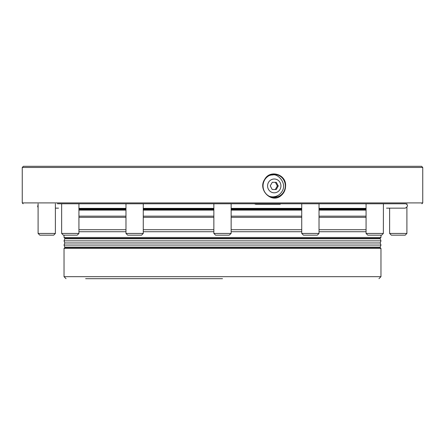 <?xml version="1.0" encoding="UTF-8"?>
<svg xmlns="http://www.w3.org/2000/svg" width="445" height="445" viewBox="0 0 445 445"><rect width="100%" height="100%" fill="white"/><g stroke="black" fill="none" stroke-linecap="round" stroke-linejoin="round"><path stroke-width="0.67" d="M278.553 176.693A11.525 11.131 90 0 0 273.024 174.446M273.024 197.369A11.525 11.131 90 0 0 278.553 195.121M57.972 203.771L59.63 203.771M57.399 203.771L405.757 203.771C408.199 205.028 408.032 206.486 405.25 208.149L386.521 208.149M83.265 203.771L385.37 203.771M386.021 203.771L405.757 203.771M380.97 237.485L64.03 237.485L64.892 238.348L380.108 238.348L380.97 237.485L380.97 235.177M69.198 238.781L68.641 238.348L222.5 238.348M69.198 238.437L376.359 238.348M231.144 229.703L301.738 229.703M319.026 229.703L366.068 229.703M78.932 229.703L125.974 229.703M143.262 229.703L213.856 229.703M380.97 245.062L380.214 247.136L64.786 247.136L64.03 245.062L380.97 245.062L380.208 242.959L64.792 242.959L64.03 240.856L380.97 240.856L380.214 238.781L64.786 238.781L64.03 240.856M222.5 278.687L85.64 278.687M222.5 247.565L380.108 247.565L380.97 248.432L64.03 248.432L64.892 247.565L222.5 247.565M376.359 247.565L68.641 247.565M266.816 217.316L262.494 217.316M261.254 217.316L256.932 217.316M33.681 166.313L414.106 166.313M72.001 235.177L63.374 235.177L61.644 233.447L78.932 233.447L77.202 235.177L72.001 235.177M44.873 235.177L39.828 235.177L38.098 233.447L55.386 233.447L53.656 235.177L44.873 235.177M139.452 235.177L127.704 235.177L125.974 233.447L143.262 233.447L141.538 235.177L139.452 235.177M381.626 235.177L367.798 235.177L366.068 233.447L383.356 233.447L381.626 235.177M317.296 235.177L303.462 235.177L301.738 233.447L319.026 233.447L317.296 235.177M229.158 235.177L215.586 235.177L213.856 233.447L231.144 233.447L229.158 235.177M405.173 235.177L391.344 235.177L389.614 233.447L406.902 233.447L405.173 235.177M50.074 166.313L23.396 166.313L22.25 167.465L422.75 167.465L421.604 166.313L50.074 166.313M285.312 185.91A11.525 11.131 90 0 0 274.181 174.384A11.525 11.131 90 0 0 263.045 185.91A11.525 11.131 90 0 0 274.181 197.435A11.525 11.131 90 0 0 285.312 185.91M280.867 195.778C271.35 203.804 257.588 189.603 264.653 179.463C270.059 169.139 286.43 174.407 285.595 185.91C285.523 189.982 283.949 193.269 280.867 195.778M78.932 209.534L125.974 209.534M143.262 209.534L213.856 209.534M231.144 209.534L301.738 209.534M319.026 209.534L366.068 209.534M78.932 217.316L125.974 217.316M143.262 217.316L213.856 217.316M231.144 217.316L301.738 217.316M319.026 217.316L366.068 217.316M281.624 203.771L278.843 203.771M383.356 233.447L383.406 203.771M275.288 189.526L277.341 185.965L275.383 182.339L276.312 182.339L278.27 185.965L276.212 189.537L272.195 189.481L270.237 185.849L272.296 182.278L275.383 182.339M277.341 185.965L278.27 185.965M272.296 182.278L276.312 182.339M279.983 189.448A6.909 6.675 90 0 0 274.354 178.996A6.909 6.675 90 0 0 268.424 189.275A6.909 6.675 90 0 0 279.983 189.448M272.668 174.957A10.947 10.574 90 0 0 272.613 174.957A10.947 10.574 90 0 0 269.536 175.43M269.536 196.384A10.947 10.574 90 0 0 272.613 196.857A10.947 10.574 90 0 0 272.668 196.857M231.144 231.723L301.738 231.723M319.026 231.723L366.068 231.723M78.932 231.723L125.974 231.723M143.262 231.723L213.856 231.723M66.044 278.687L64.03 276.668L380.97 276.668L378.956 278.687M23.112 203.771L22.25 202.909L422.75 202.909L421.888 203.771M78.932 208.955L125.974 208.955M143.262 208.955L213.856 208.955M231.144 208.955L301.738 208.955M319.026 208.955L366.068 208.955M78.932 210.112L125.974 210.112M143.262 210.112L213.856 210.112M231.144 210.112L301.738 210.112M319.026 210.112L366.068 210.112M78.932 216.159L125.974 216.159M143.262 216.159L213.856 216.159M231.144 216.159L301.738 216.159M319.026 216.159L366.068 216.159M269.297 196.267A10.947 10.574 90 0 0 272.724 196.857C276.784 196.718 279.894 194.91 282.041 191.439C287.409 183.14 277.524 173.305 272.724 174.957A10.947 10.574 90 0 0 269.297 175.547M38.098 204.45L37.664 206.686L38.098 207.415M55.386 208.149L58.479 208.149M64.03 237.485L64.03 235.177M375.803 238.781L375.803 238.437M380.208 242.959L380.97 240.856M64.792 242.959L64.03 245.062M380.97 276.668L380.97 248.432M64.03 276.668L64.03 248.432M375.803 247.476L375.803 247.136M69.198 247.476L69.198 247.136M61.644 233.447L61.644 203.771L61.644 233.447L63.374 235.177M78.932 203.771L78.932 233.447M38.098 203.771L38.098 233.447M55.386 203.771L55.386 233.447M125.974 203.771L125.974 233.447M143.262 203.771L143.262 233.447M366.068 203.771L366.068 233.447M301.738 203.771L301.738 233.447M319.026 203.771L319.026 233.447M213.856 203.771L213.856 233.447M231.144 203.771L231.144 233.447M389.614 208.149L389.614 233.447M406.902 203.771L406.902 204.45M406.902 207.415L406.902 233.447M78.932 208.382L125.974 208.382M143.262 208.382L213.856 208.382M231.144 208.382L301.738 208.382M319.026 208.382L366.068 208.382M422.75 202.909L422.75 167.465M22.25 202.909L22.25 167.465M254.356 203.771L255.742 204.261L280.233 204.261"/></g></svg>
